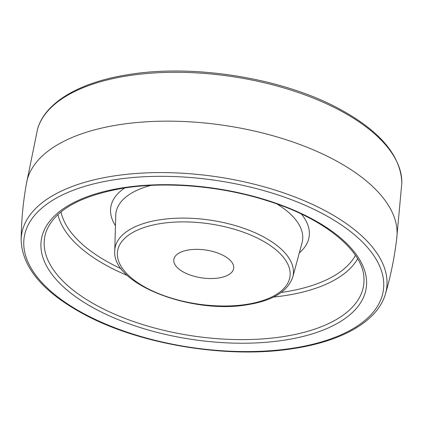 <?xml version="1.0" encoding="UTF-8"?>
<svg xmlns="http://www.w3.org/2000/svg" width="423" height="423" viewBox="0 0 423 423"><rect width="100%" height="100%" fill="white"/><g stroke="black" fill="none" stroke-linecap="round" stroke-linejoin="round"><path stroke-width="0.63" d="M21.15 240.269C21.298 220.965 23.106 201.803 26.58 182.794A187.156 87.043 8.4 0 1 118.831 124.769A187.156 87.043 8.4 0 1 308.552 147.86A187.156 87.043 8.4 0 1 396.827 237.467C394.654 256.671 390.847 275.532 385.411 294.059C377.728 320.867 342.953 340.906 294.487 348.404C229.493 359.196 141.351 345.052 84.859 314.738C43.553 292.637 22.313 267.817 21.15 240.269A184.497 85.806 8.4 0 1 112.745 176.153A184.497 85.806 8.4 0 1 305.998 201.517A184.497 85.806 8.4 0 1 385.411 294.059M188.78 249.935A30.245 14.065 8.4 0 1 219.643 253.747A30.245 14.065 8.4 0 1 233.676 268.367A30.245 14.065 8.4 0 1 218.728 277.964A30.245 14.065 8.4 0 1 187.87 274.152A30.245 14.065 8.4 0 1 173.837 259.532A30.245 14.065 8.4 0 1 188.78 249.935M37.589 128.941C45.272 102.133 80.047 82.094 128.513 74.596C193.507 63.804 281.649 77.948 338.141 108.262C379.447 130.363 400.687 155.183 401.85 182.731A184.497 85.806 -171.6 0 0 310.72 97.079A184.497 85.806 -171.6 0 0 127.556 75.854A184.497 85.806 -171.6 0 0 37.589 128.941L26.332 184.158M293.631 348.071A181.525 84.426 -171.6 0 0 359.709 239.402A181.525 84.426 -171.6 0 0 113.877 179.828A181.525 84.426 -171.6 0 0 47.799 288.497A181.525 84.426 -171.6 0 0 293.631 348.071M285.07 340.055A164.224 76.378 8.4 0 1 62.662 286.16A164.224 76.378 8.4 0 1 122.443 187.844A164.224 76.378 8.4 0 1 344.845 241.739A164.224 76.378 8.4 0 1 285.07 340.055M283.928 336.507A161.274 75.008 -171.6 0 0 363.96 278.535C363.743 251.045 323.918 217.977 266.257 200.417C220.647 185.94 166.012 181.277 123.294 188.182C80.169 195.786 54.461 210.263 46.176 231.608A161.274 75.008 -171.6 0 0 113.322 313.602A161.274 75.008 -171.6 0 0 283.928 336.507M357.625 258.818A153.893 71.577 8.4 0 1 285.826 295.487A153.893 71.577 8.4 0 1 273.411 297.089M127.497 275.542A153.893 71.577 8.4 0 1 57.935 214.567M61.023 211.897A150.942 70.202 -171.6 0 0 121.359 268.848M281.221 292.457A150.942 70.202 -171.6 0 0 284.69 291.939A150.942 70.202 -171.6 0 0 355.442 255.376M115.458 225.729A100.262 46.63 8.4 0 1 124.716 187.96M301.382 214.049A100.262 46.63 8.4 0 1 299.331 252.88M150.916 185.396A94.308 43.86 -171.6 0 0 115.749 215.328L114.749 250.744A90.115 41.914 8.4 0 1 159.482 219.838A90.115 41.914 8.4 0 1 253.514 232.074A90.115 41.914 8.4 0 1 292.779 277.033L302.054 242.839A94.308 43.86 -171.6 0 0 277.044 204.023M246.9 304.327A87.138 40.529 -171.6 0 0 278.62 252.166A87.138 40.529 -171.6 0 0 160.608 223.571A87.138 40.529 -171.6 0 0 128.893 275.733A87.138 40.529 -171.6 0 0 246.9 304.327M401.85 182.731L396.668 238.842M292.779 277.033C287.809 291.389 272.803 300.6 247.751 304.666C192.132 314.627 111.672 284.367 114.749 250.744"/></g></svg>
